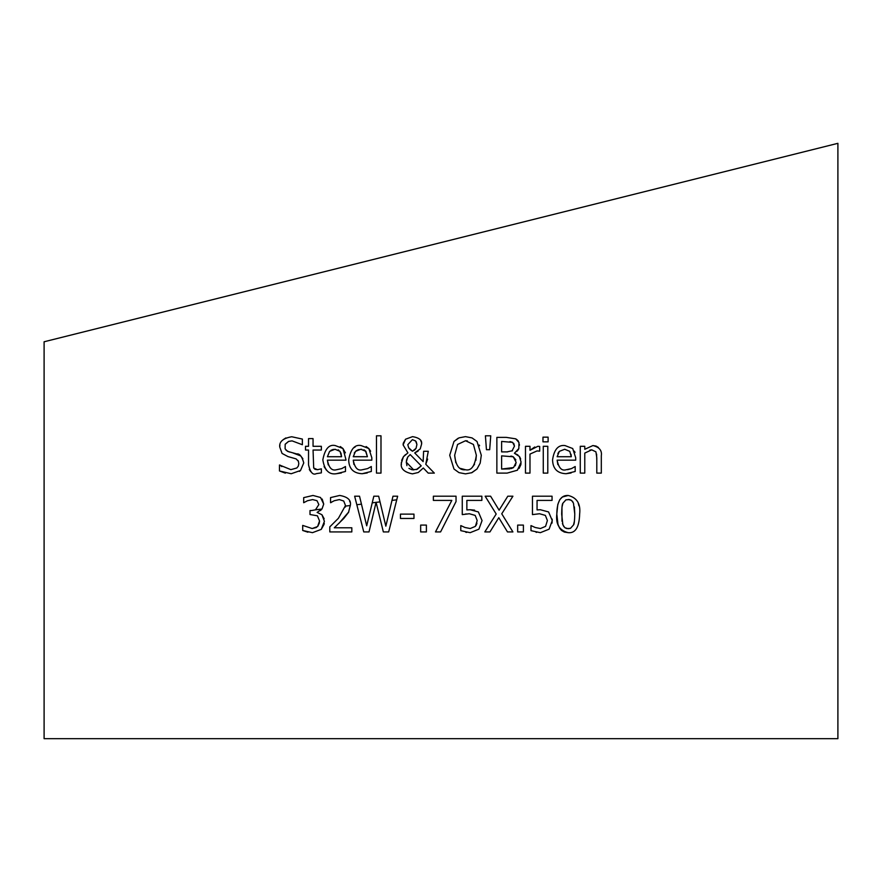 <?xml version="1.0" encoding="UTF-8"?>
<svg xmlns="http://www.w3.org/2000/svg" width="882" height="882" viewBox="0 0 882 882"><rect width="100%" height="100%" fill="white"/><g stroke="black" fill="none" stroke-linecap="round" stroke-linejoin="round"><path stroke-width="1.32" d="M354.641 496.202L356.813 504.736L361.455 504.162L366.703 525.815L372.237 502.839L380.021 501.88L385.842 526.168L392.986 496.202L397.65 496.202L388.675 531.923L383.35 531.923L376.085 502.277L369.018 531.923L363.759 531.923L354.641 496.202L359.525 496.202L366.703 525.815L373.825 496.202L378.665 496.202L385.842 526.168L391.983 500.403L396.746 499.818M44.1 543.235L44.1 738.675L837.9 738.675L837.9 143.325L44.1 341.775L44.1 543.235M311.589 510.557L315.469 509.829L318.854 504.57L316.98 500.689L312.636 499.587L307.509 500.722L303.684 502.718L303.684 497.646L313.011 495.452L320.541 497.481L323.716 504.074L321.974 509.024L317.123 512.409L321.93 514.724L324.411 521.328L321.257 529.376L312.46 532.673L302.702 530.479L302.702 525.407L312.173 528.538L317.586 526.543L319.549 520.986L317.41 515.805L310.001 514.526L310.001 510.557L311.589 510.557M338.423 518.263L345.49 505.518L343.726 501.042L339.35 499.587L334.289 500.722L330.552 502.685L330.552 497.591L339.702 495.452C347.74 496.842 351.301 500.116 350.352 505.265L348.5 512.409L343.726 518.517L334.289 527.789L351.83 527.789L351.83 531.923L329.802 531.923L329.802 526.863L338.423 518.263M568.24 495.475C576.993 497.691 580.797 503.887 579.639 514.063C579.254 527.182 575.45 533.389 568.24 532.673C559.464 530.534 555.649 524.338 556.807 514.096C557.016 501.252 560.831 495.045 568.24 495.475L562.473 496.985L559.861 499.543L557.799 504.416L556.807 514.096L557.975 524.305L559.563 528.086L561.481 530.402L564.359 532.067L568.24 532.673M496.191 514.03L485.155 496.202L490.601 496.202L499.113 510.182L507.8 496.202L512.916 496.202L501.748 513.798L512.916 531.923L507.481 531.923L498.793 517.679L489.94 531.923L484.813 531.923L496.191 514.03M517.668 525.088L523.401 525.088L523.401 531.923L517.668 531.923L517.668 525.088M440.581 531.923L435.488 531.923L451.816 500.403L433.371 500.403L433.371 496.202L456.038 496.202L456.038 501.56L440.581 531.923M478.386 511.946L482.057 520.578L478.904 529.178L470.139 532.673L460.79 530.655L460.79 525.584L464.979 527.491L470.227 528.538L475.376 526.367L477.195 520.545L475.178 515.397L469.323 513.743L462.267 514.614L462.267 496.202L481.859 496.202L481.859 500.403L466.865 500.403L466.865 509.928L470.106 509.719L478.386 511.946M413.978 514.118L413.978 518.462L400.461 518.462L400.461 514.118L413.978 514.118L400.461 514.118M420.67 525.088L426.392 525.088L426.392 531.923L420.67 531.923L420.67 525.088M591.734 449.831L584.777 453.083L584.777 473.105L580.268 473.105L580.268 446.303L584.777 446.303L584.777 449.291L592.913 445.553C599.319 447.119 602.119 450.504 601.315 455.707L601.315 473.105L596.794 473.105L596.794 457.824L595.923 451.838L591.734 449.831L589.837 450.107M575.692 460.172L557.137 460.172C558.681 467.857 561.636 471.054 565.99 469.786L571.492 468.596L575.196 466.534L575.196 471.462L566.057 473.722C557.303 473.336 552.805 468.717 552.562 459.853C554.105 449.511 558.229 444.737 564.954 445.553L572.716 448.53L575.692 457.714L575.692 460.172M542.981 437.152L548.108 437.152L548.108 441.849L542.981 441.849L542.981 437.152M547.788 446.303L547.788 473.105L543.268 473.105L543.268 446.303L547.788 446.303M537.855 446.303L539.685 446.446L539.685 451.143L537.017 450.934L529.983 454.087L529.983 473.105L525.474 473.105L525.474 446.303L529.983 446.303L529.983 450.294L537.855 446.303L539.685 446.446L539.685 447.383M496.864 437.384L506.334 437.384L515.716 438.839L518.991 442.588L518.825 448.563L514.415 453.249L519.344 456.424L521.097 462.135L517.392 470.216L507.117 473.105L496.864 473.105L496.864 437.384L506.334 437.384M486.445 449.688L485.409 435.796L490.734 435.796L489.686 449.688L486.445 449.688L486.07 444.594M405.566 439.214L412.578 436.634C419.204 437.77 422.213 440.239 421.607 444.043L420.218 448.905L414.716 452.929L423.139 461.617L423.603 451.286L428.288 451.286L425.774 464.285L434.341 473.105L428.2 473.105L423.316 467.989L418.311 472.487L412.456 473.866C404.165 472.19 400.45 468.662 401.31 463.293L403.427 456.722L407.914 452.874L403.107 444.914L405.566 439.214L403.295 443.172M465.487 436.634L472.057 437.913L477.008 441.474L481.296 455.244L480.194 463.105L477.008 469.003L471.903 472.675L465.487 473.866L458.982 472.631L453.965 469.003L449.71 455.244L453.998 441.474L458.993 437.869L465.487 436.634M313.055 446.303L321.357 446.303L321.357 450.041L313.055 450.041L313.694 468.011L317.487 469.698L321.357 468.827L321.357 472.873L316.351 473.634C312.923 475.354 310.321 472.432 308.535 464.891L308.535 450.041L305.503 450.041L305.503 446.303L308.535 446.303L308.535 438.608L313.055 438.608L313.055 446.303L321.357 446.303M376.482 435.796L380.991 435.796L380.991 473.105L376.482 473.105L376.482 435.796M279.737 446.976C279.131 441.65 283.133 438.244 291.744 436.755L302.372 439.071L302.372 444.737L292.063 440.868L288.502 441.441L285.184 444.23L285.107 448.839L287.554 451.352L296.672 453.921C299.626 453.414 301.986 456.413 303.761 462.918L300.519 470.503L291.192 473.744L279.473 470.966L279.473 465.001L290.851 469.632L296.804 468L298.259 466.214L298.811 463.678L298.392 461.297L296.109 458.883L287.951 456.578L282.053 453.425L279.737 446.976L279.892 445.178M367.243 472.961L362.171 473.722C353.373 473.292 348.875 468.673 348.688 459.853C350.639 449.059 354.773 444.296 361.08 445.553L368.83 448.53L371.818 457.714L371.818 460.172L353.263 460.172C354.718 467.769 357.673 470.977 362.116 469.786L367.618 468.596L371.322 466.534L371.322 471.462L362.171 473.722M345.965 460.172L327.409 460.172C328.854 467.747 331.808 470.955 336.274 469.786L341.764 468.596L345.479 466.534L345.479 471.462L336.329 473.722C329.008 474.891 324.51 470.26 322.834 459.853C324.918 448.938 329.041 444.175 335.226 445.553L342.988 448.53L345.965 459.676M547.391 520.545L545.374 515.397L539.519 513.743L532.463 514.614L532.463 496.202L552.055 496.202L552.055 500.403L537.061 500.403L537.061 509.928L540.302 509.719L548.582 511.946L552.264 520.578L549.1 529.178L540.335 532.673L530.986 530.655L530.986 525.584L535.176 527.491L540.423 528.538L545.572 526.367L547.391 520.545M552.209 519.134L552.044 523.114M536.609 532.364L536.035 532.265M531.273 530.788L530.986 529.641M540.423 528.538L545.572 526.367M532.463 501.318L532.463 496.202L541.625 496.202M552.055 499.124L552.055 500.403M537.061 508.021L537.061 509.928M326.45 470.194L324.058 466.633M340.287 446.546L342.988 448.53L345.38 452.852M327.409 460.172L328.214 464.891M345.479 470.183L345.479 471.462M341.389 472.961L336.329 473.722M333.44 449.368L330.926 450.305M327.409 456.722L341.566 456.722L340.033 451.341L334.962 449.258L329.614 451.375L327.409 456.722L341.566 456.722L340.959 453.028M338.798 450.206L338.17 449.864M354.178 447.582L355.159 446.976M366.118 446.535L368.83 448.53L370.627 451.22M371.322 470.183L371.322 471.462M353.263 460.172L353.914 464.472M353.263 456.644L367.419 456.722L365.887 451.341L360.815 449.258L355.457 451.375L353.263 456.722L367.419 456.722L365.468 450.867M364.674 450.228L363.858 449.787M361.785 449.302L357.894 449.743M356.637 450.404L354.255 453.017M285.382 473.149L279.473 470.966M279.826 465.001L281.799 466.611M298.292 461.065L297.907 460.404M283.122 439.688L285.856 437.924M302.372 439.071L302.372 440.195M292.063 440.868L288.69 441.375L285.14 444.33M286.033 450.25L289.34 452.036M292.956 452.94L300.663 455.906L302.89 458.695M300.519 470.503L299.439 471.396M310.74 471.661L309.317 469.533M308.535 446.303L308.535 443.745M313.055 438.608L313.055 440.14M313.694 468.011L314.896 469.224M315.106 469.312L317.487 469.698M321.357 472.068L321.357 472.873M479.279 445.046L479.588 445.752M477.008 469.003L471.473 472.84M453.998 441.474L458.023 438.321M473.425 444.451L465.52 440.746L457.582 444.451L454.66 455.244C455.729 465.652 459.346 470.481 465.52 469.753C471.153 471.076 474.759 466.247 476.346 455.244L473.425 444.451L476.346 455.244L475.872 460.382M467.339 440.879L465.52 440.746L457.582 444.451M472.52 467.008L474.538 464.252M454.66 455.244L455.796 462.708M460.206 468.353L465.52 469.753M414.749 449.919L416.05 448.332L416.91 444.506L416.205 441.706M415.687 441.055L412.401 439.644L407.793 444.682L408.719 447.924L410.185 449.555M408.564 447.67L412.456 451.22L414.661 449.996M410.67 449.974L412.456 451.231M416.304 469.61L421.232 465.872L410.196 454.583L407.716 457.074L406.448 460.261M406.271 461.815L406.922 465.652M408.939 468.375L412.148 469.819L417.197 469.312L421.232 465.872M428.2 473.105L427.23 472.079M401.387 464.693L401.354 462.245M401.652 460.393L403.427 456.722L405.522 454.572M403.107 444.914L403.217 443.569M420.802 440.768L421.353 442.125M421.497 442.753L421.607 444.043M418.09 451.154L414.716 452.929M427.649 459.092L425.774 464.285M416.91 444.506L415.62 440.978L412.401 439.644L407.793 444.682M412.456 451.22L416.05 448.332M407.716 457.074L406.26 462.135L413.757 469.952M490.734 435.796L490.524 438.563M490.072 444.594L489.686 449.688M485.618 438.563L485.409 435.796M521.03 463.48L520.843 464.66M520.799 464.847L519.101 468.441M515.716 438.839L517.161 439.809M517.877 440.526L518.44 441.342M519.377 444.462L519.421 445.278M518.759 448.718L518.23 449.732M518.054 450.007L516.786 451.474M514.415 453.249L517.877 454.936M519.752 457.008L520.667 459.037M501.615 466.501L501.615 469.059L509.84 468.849M511.174 468.607L513.567 467.548L516.146 462.344L513.258 456.788L501.615 455.862L501.615 469.059L513.567 467.548M515.308 465.773L516.146 462.344M515.871 459.897L513.258 456.788M512.872 456.6L510.899 456.049M512.001 450.989L514.471 446.105L512.64 442.367L501.615 441.441L501.615 443.525M501.615 441.441L501.615 451.893L507.657 451.882M514.471 446.105L513.765 443.403M512.64 442.367L509.95 441.573M501.615 451.893L506.996 451.893L512.475 450.702M529.983 450.294L534.724 446.998M529.983 446.303L529.983 447.108M529.983 467.989L529.983 473.105M548.108 440.57L548.108 441.849M574.491 451.209L574.998 452.51M557.137 460.172L557.843 464.616M567.556 469.687L571.492 468.596M575.196 470.183L575.196 471.462M571.117 472.961L566.057 473.722M557.137 456.722L571.293 456.722L569.761 451.341L564.689 449.258L559.331 451.375L557.137 456.722L571.293 456.722L571.04 454.318M559.111 451.628L557.865 453.58M564.689 449.258L559.331 451.375M303.684 497.646L313.011 495.452M322.162 499.036L323.716 504.074M321.07 509.994L320.287 510.645M321.93 514.724L324.168 518.781M324.267 523.258L324.157 523.919M324.025 524.448L321.257 529.376M307.895 532.199L302.702 530.479L302.702 529.465M312.173 528.538L316.451 527.48M317.807 526.289L319.416 522.794M319.538 521.571L319.549 520.986M596.794 460.878L596.596 454.12M584.777 453.083L584.777 457.074M584.777 467.989L584.777 473.105M584.777 446.303L584.777 446.898M592.913 445.553L596.111 446.083L598.415 447.472M601.315 467.989L601.315 473.105M383.35 531.923L381.906 526.025M348.798 511.869L338.853 523.467M334.289 527.789L351.83 527.789L351.83 529.068M351.83 531.923L346.703 531.923M334.928 531.923L329.802 531.923L329.802 530.909M345.38 507.051L345.49 505.518M339.35 499.587L334.289 500.722M332.679 501.494L330.816 502.685M349.636 501.185L349.911 502.001M466.677 532.408L465.773 532.254M460.79 530.655L460.79 529.641M475.949 525.584L476.467 524.592M476.721 523.93L476.942 523.125M470.106 509.719L474.637 510.138M466.865 508.021L466.865 509.928M481.859 499.565L481.859 500.403M462.267 501.318L462.267 496.202M466.291 513.93L465.52 514.03M451.816 500.403L446.689 500.403M433.371 497.481L433.371 496.202M456.038 500.491L456.038 501.56M490.601 496.202L493.27 500.579M578.228 503.137L578.934 505.838M574.777 514.063L573.476 503.148L571.492 500.381L569.563 499.565L565.924 499.851L562.914 503.203C562.198 503.776 561.79 507.404 561.669 514.096L562.881 524.856L564.866 527.712L566.828 528.583L570.511 528.318L573.509 524.944C574.182 524.581 574.612 520.953 574.777 514.063L574.403 506.93M573.509 524.944L574.403 521.229M572.881 501.946L572.451 501.318M571.503 500.392L568.24 499.444M564.866 527.712L568.24 528.715L570.323 528.384M562.44 523.5L563.863 526.697M562.914 503.203L562.021 506.996M561.955 507.569L561.999 521.229M321.974 509.024L315.469 509.829M350.341 505.507L345.468 506.103"/></g></svg>

